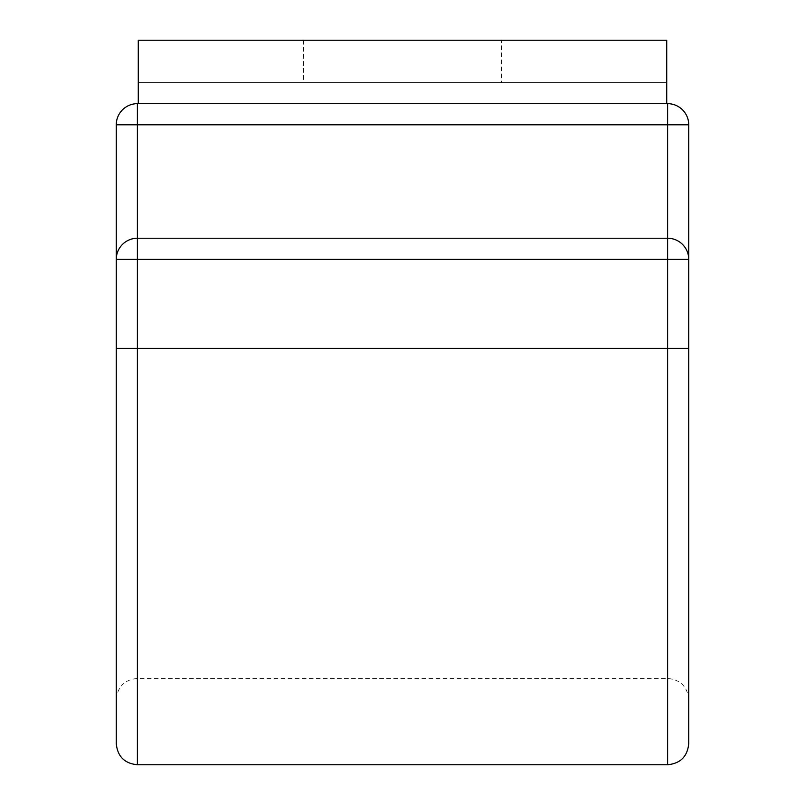 <?xml version="1.0" encoding="UTF-8"?>
<svg xmlns="http://www.w3.org/2000/svg" width="805" height="805" viewBox="0 0 805 805"><rect width="100%" height="100%" fill="white"/><g stroke="black" fill="none" stroke-linecap="round" stroke-linejoin="round"><path stroke-width="0.6" stroke-dasharray="4.03 3.02" d="M501.495 40.25L303.505 40.25L501.495 40.25L501.495 82.523L303.505 82.523L501.495 82.523M303.505 40.25L303.505 82.523M666.721 103.664L138.279 103.664L138.279 82.523L666.721 82.523L666.721 103.664L138.279 103.664M666.721 82.523L138.279 82.523L138.279 40.25L666.721 40.25L666.721 82.523M116.262 743.609L116.262 124.805L688.738 124.805A21.141 21.141 0 0 0 667.607 103.664L667.607 348.334L667.607 238.24L137.393 238.24L137.393 259.381L688.738 259.381L688.738 348.334L688.738 124.805M137.393 764.75L137.393 348.334L667.607 348.334L116.262 348.334L137.393 348.334L116.262 348.334L116.262 259.381A21.141 21.141 0 0 1 137.393 238.24L137.393 103.664A21.141 21.141 0 0 0 116.262 124.805M688.738 743.609L688.738 259.381A21.141 21.141 0 0 0 667.607 238.24L667.607 348.334L688.738 348.334L667.607 348.334L667.607 678.434L667.607 348.334L137.393 348.334L137.393 678.434L137.393 259.381L116.262 259.381L116.262 348.334M667.607 764.75L667.607 348.334L688.738 348.334M688.738 699.575C687.49 686.735 680.446 679.692 667.607 678.434L137.393 678.434C124.554 679.692 117.51 686.735 116.262 699.575"/><path stroke-width="1.21" d="M666.721 103.664L666.721 40.25L138.279 40.25L138.279 103.664L137.393 103.664L667.607 103.664L138.279 103.664M116.262 348.334L137.393 348.334L137.393 764.75C124.554 763.502 117.51 756.448 116.262 743.609L116.262 124.805A21.141 21.141 0 0 1 137.393 103.664L137.393 124.805L116.262 124.805M688.738 259.381L688.738 124.805A21.141 21.141 0 0 0 667.607 103.664L667.607 124.805L137.393 124.805L137.393 238.24L667.607 238.24A21.141 21.141 0 0 1 688.738 259.381L116.262 259.381A21.141 21.141 0 0 1 137.393 238.24L137.393 348.334L667.607 348.334L667.607 764.75C680.446 763.502 687.49 756.448 688.738 743.609L688.738 259.381M688.738 348.334L667.607 348.334L667.607 124.805L688.738 124.805M137.393 764.75L667.607 764.75"/></g></svg>
